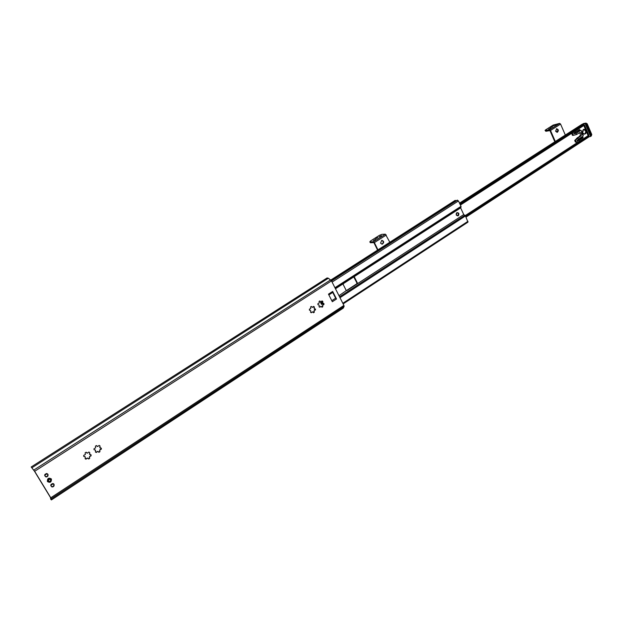 <?xml version="1.0" encoding="UTF-8"?>
<svg xmlns="http://www.w3.org/2000/svg" width="623" height="623" viewBox="0 0 623 623"><rect width="100%" height="100%" fill="white"/><g stroke="black" fill="none" stroke-linecap="round" stroke-linejoin="round"><path stroke-width="0.93" d="M50.658 478.955L49.7 478.433C47.418 479.017 47.013 480.131 48.477 481.781M51.405 478.962C51.522 482.21 50.198 483.074 47.418 481.548C47.301 478.3 48.633 477.436 51.405 478.962M327.075 277.967L328.391 278.216L331.483 280.895L343.912 305.426L344.114 306.407L343.242 308.128L51.436 499.911L50.775 497.785L34.654 471.292L31.173 466.993L34.405 471.105L50.51 497.575L50.759 499.148M319.233 302.996L317.925 303.658L317.917 304.554L319.217 305.2L319.062 306.789L319.872 307.24L320.923 306.282L321.998 307.225L322.769 306.75L322.636 305.169L323.937 304.507L323.944 303.611L322.652 302.973L322.807 301.384L322.005 300.925L320.954 301.882L319.801 300.964L319.108 301.415L319.233 302.996M314.747 310.192L315.479 310.005L315.479 309.109L314.179 308.471L314.335 306.882L313.525 306.423L312.466 307.38L311.375 306.438L310.604 306.913L310.737 308.502L309.421 309.172L309.413 310.067L310.721 310.713L310.566 312.302L311.375 312.762L312.364 311.804L313.525 312.738L314.296 312.263L314.163 310.675L313.291 312.606M95.615 447.867L94.034 448.692L94.026 449.674L95.607 450.281L95.42 452.041L96.324 452.485L97.671 451.356L98.909 452.306L99.914 451.73L99.75 450.001L101.331 449.175L101.331 448.202L99.766 447.587L99.945 445.834L99.112 445.406L97.702 446.52L96.456 445.562L95.451 446.13L95.615 447.867M90.771 454.619L90.787 455.67L89.486 456.667L91.083 455.834L91.083 454.852L89.502 454.245L89.681 452.485L88.778 452.041L87.422 453.178L86.169 452.22L85.156 452.796L85.32 454.533L83.723 455.366L83.716 456.355L85.312 456.963L85.125 458.723L86.029 459.174L87.391 458.03L88.637 458.987L89.657 458.403L89.486 456.667L89.362 458.232L88.419 458.816M336.506 299.001L332.666 291.439L335.462 297.817L336.506 299.001L332.332 301.719L328.477 294.149L332.666 291.439M53.975 484.266L52.877 483.534C50.408 484.32 50.12 485.473 52.013 486.984C53.78 486.828 54.435 485.917 53.975 484.266M47.901 474.243L46.764 473.503C44.295 474.329 44.031 475.481 45.962 476.969C47.722 476.79 48.368 475.879 47.901 474.243M332.807 292.584L335.462 297.817M86.114 452.22L86.846 453.038M89.681 452.485L89.821 454.572M87.921 458.139L85.226 458.793M84.946 456.62L83.739 456.433M101.331 448.202L99.75 450.001L99.61 451.566L98.691 452.142M98.169 451.449L95.615 452.158M99.945 445.834L100.108 447.921M96.394 445.562L97.157 446.395M95.218 449.923L94.05 449.759M312.435 311.796L311.072 312.653M314.981 308.93L314.856 310.192M313.377 306.493L314.708 308.907M319.576 307.123L320.923 306.282M323.205 304.686L321.772 307.092M323.43 303.44L323.337 304.694M321.85 301.01L323.516 304.133M311.173 306.524L312.372 307.373M309.958 310.246L309.491 310.238M319.661 301.034L320.868 301.875M318.446 304.733L318.003 304.725M50.634 497.839L50.619 498.836M50.899 499.467L51.436 499.911M589.062 136.429L588.774 136.92L588.501 135.487M582.046 124.32L583.502 124.46M584.156 125.215L583.51 124.631L583.852 124.382M460.389 205.045L584.249 125.184L583.868 124.304M565.326 135.043L560.575 124.086L559.656 123.377L553.154 125.091L545.631 129.864L545.063 130.386L545.483 130.472L549.587 129.771L550.506 130.495L555.311 141.491M554.836 141.787L549.945 130.589L545.841 131.282L545.094 130.456M555.708 131.328L557.312 132.294C558.878 130.666 558.644 129.483 556.612 128.751L555.708 131.328M556.417 128.813C558.06 129.74 558.231 130.908 556.931 132.325M550.592 127.66L552.601 126.633L550.592 127.66M548.637 129.163L550.646 128.128L548.637 129.163M553.917 125.464L555.046 124.888L553.917 125.464M555.895 124.779L553.045 125.862M389.819 242.246L385.388 234.178L381.86 234.349L379.43 235.338L370.545 240.976L370 241.888L373.473 241.755L374.376 242.596L377.943 249.862M377.577 250.096L373.893 242.612L370.42 242.744L369.774 241.849M380.544 243.18L382.288 244.169C384.282 242.503 384.103 241.21 381.759 240.291L380.544 243.18M381.712 240.299C383.659 241.522 383.706 242.814 381.852 244.177M375.724 238.718L377.943 237.527L375.724 238.718M373.224 240.587L375.443 239.396L373.224 240.587M379.166 236.81L381.385 235.619L379.166 236.81M338.99 295.707L346.388 290.567M335.47 288.753L343.437 283.605L343.211 284.516L346.131 290.295L346.933 290.536L463.746 214.569L465.474 215.947L467.966 222.138L343.141 303.892L467.966 222.138M346.466 290.52L356.699 283.87L356.917 282.967L353.771 276.931M343.437 283.605L460.631 207.887L463.746 214.569M457.017 200.31L458.481 200.941L460.997 206.345L460.631 207.887M356.699 283.87L357.384 282.982L354.503 277.219L353.7 276.97M458.629 213.541L457.344 212.786C455.943 214.039 456.083 215.005 457.773 215.667L458.629 213.541M455.117 200.419L456.184 200.808M456.285 215.06C456.215 212.536 457.064 211.984 458.84 213.401C458.91 215.924 458.061 216.477 456.285 215.06C456.215 212.529 457.064 211.984 458.84 213.401C458.91 215.924 458.061 216.477 456.285 215.06M585.768 130.129L583.401 129.475C581.866 131.874 582.334 133.4 584.787 134.07L586.181 131.087L583.798 125.534L584.592 125.207L584.094 125.293M584.592 125.207L588.937 135.347L588.143 135.674L586.181 131.087M583.798 125.534L575.013 131.196L575.426 132.162L573.915 132.995L574.118 133.735L575.208 133.47L575.426 132.162M575.559 132.465L575.535 133.392L576.859 132.886L577.287 130.962L575.956 131.827L575.722 132.847M575.917 133.299L576.462 134.568L579.958 132.535C581.765 133.018 582.1 134.14 580.979 135.9L577.949 138.01L578.191 139.568L579.499 140.074L580.838 139.202L579.297 138.563L578.494 139.279M578.689 139.731L578.853 140.113L577.942 139.801L577.085 140.603L577.365 141.281L578.853 140.113M578.985 140.409L579.398 141.374L588.143 135.674M582.964 135.635L583.369 135.37L581.041 130.402L582.964 135.635M581.127 139.015L582.458 138.15L580.924 137.504L579.592 138.376L581.127 139.015M582.957 137.823L582.591 136.437L581.212 137.317L582.567 137.885M577.147 132.699L578.487 131.835L578.923 129.911L577.583 130.775L577.147 132.699M580.099 130.799L579.515 129.545L578.775 131.648L580.099 130.799L578.923 130.986M582.427 124.141L584.795 123.736L586.438 124.413L591.009 135.113L590.479 136.492L589.124 136.741M583.868 129.273L584.506 129.366M584.016 134.054L584.538 134.109M574.429 131.515L575.013 131.196M576.462 134.568L573.448 135.308L572.592 133.859L572.716 132.621M576.415 133.174L575.559 133.306M574.18 132.855L573.869 133.696M575.208 133.47L573.993 133.665M579.398 141.374L577.241 142.503L576.057 141.888L575.582 140.237L577.949 138.01M577.093 142.527L575.294 142.005L574.772 140.354L579.631 136.11C580.644 134.95 580.558 133.859 579.374 132.831M578.487 131.835L577.303 132.029M581.609 137.06L581.796 137.566M576.859 132.886L575.636 133.081M578.674 139.069L579.491 139.412L578.876 139.809M580.838 139.202L579.491 139.412M579.211 140.261L576.968 141.047M577.428 140.284L577.871 140.463M580.208 137.971L581.111 138.353L580.496 138.75M582.458 138.15L581.111 138.353M573.409 135.316L572.389 135.277L571.712 133.275M49.022 479.437C50.681 479.235 51.063 479.866 50.159 481.322C48.501 481.524 48.119 480.901 49.022 479.437M321.608 302.116L322.138 303.152M315.043 309.14L314.35 309.592L314.646 310.184M321.055 301.875L320.456 302.264L321.546 304.398L322.605 303.713M322.893 304.047L323.096 304.678M34.654 471.292L331.483 280.895M50.775 497.785L343.912 305.426M328.866 294.905L332.861 292.319M331.81 300.699L335.797 298.106M314.335 306.882L313.891 306.843M311.64 306.648L311.251 306.617M314.35 307.295L313.961 307.264M315.479 309.109L315.036 309.078M315.479 310.005L315.028 309.966M314.296 312.263L313.852 312.224M311.593 312.551L311.204 312.52M322.769 306.75L322.317 306.718M323.937 304.507L323.485 304.476M322.807 301.384L322.356 301.361M322.823 301.797L322.426 301.773M320.129 301.15L319.739 301.127M323.944 303.611L323.493 303.588M322.784 306.337L322.395 306.306M320.09 307.03L319.692 306.999M51.46 499.778L343.437 307.894M31.952 467.741L328.391 278.216M33.821 470.069L330.665 279.875M51.257 498.719L344.114 306.407M465.545 216.095L588.735 135.83M465.693 216.399L588.525 136.336M460 204.196L583.51 124.631M460.28 204.803L583.767 125.215M460.381 205.014L584.187 125.2M459.938 204.056L583.735 124.32M459.712 203.581L582.902 124.273M465.988 217.045L588.883 136.896M465.973 217.006L588.774 136.92M459.533 203.199L582.365 124.148M582.287 124.164L459.517 203.168M545.483 130.472L545.841 131.282M550.506 130.495L560.575 124.086M549.587 129.771L559.656 123.377M557.538 131.398L556.876 131.819M557.826 130.931L556.261 131.624L555.568 130.869M555.724 124.53L553.053 125.729M555.405 124.522C555.887 124.748 555.218 125.168 553.395 125.791C552.913 125.573 553.582 125.145 555.405 124.522M370 241.888L370.42 242.744M374.376 242.596L386.283 235.011M373.473 241.755L385.388 234.178M340.002 297.693L465.474 215.947M339.558 296.821L464.875 215.239M335.267 288.356L461.075 207.093M334.94 287.717L460.997 206.345M332.09 282.094L458.481 200.941M354.503 277.219L354.035 277.212M357.384 282.982L356.917 282.967M455.148 200.38L330.86 280.031L455.195 200.365M330.906 280.077L455.296 200.357M331.023 280.202L455.475 200.427M331.459 280.841L457.227 200.178M331.537 280.996L457.562 200.147M342.829 303.276L467.982 221.313M590.612 136.359L585.246 123.813M586.438 124.413L586.85 124.148L585.612 123.206L583.634 123.486M584.795 123.736L585.846 123.105L582.972 123.813M591.749 134.451L591.422 134.848L586.85 124.148L587.178 123.767M591.095 136.032L591.422 134.848L591.009 135.113M585.97 123.089L587.201 123.813L591.764 134.506L591.289 135.962L590.479 136.492M578.744 137.348L577.404 137.558M577.708 138.228L576.423 138.431M575.582 140.237L574.772 140.354M575.504 140.596L574.733 140.712M576.057 141.888L575.294 142.005M579.935 129.802L579.164 129.934M580.184 130.394L579.016 130.589M582.848 136.593L582.162 136.702M583.105 137.185L581.757 137.395M583.369 135.37L582.879 135.448M581.306 130.557L580.87 130.635M580.979 135.9L579.631 136.11M573.152 135.152L572.389 135.277M572.592 133.859L571.828 133.976M583.393 129.654L582.707 132.691C585.558 137.34 587.66 128.003 583.393 129.654M585.106 133.828C586.593 131.484 586.142 129.997 583.743 129.35L583.385 129.491M583.844 129.327L583.743 129.35C586.625 131.71 586.921 133.275 584.623 134.038M46.694 473.488L46.756 473.535C48.267 474.111 48.43 475.154 47.231 476.65L45.97 476.93C44.077 475.474 44.342 474.344 46.756 473.535C48.329 474.251 48.485 475.287 47.231 476.65L45.97 476.93M47.184 476.548C50.042 470.817 40.947 476.696 47.184 476.548M52.799 483.526L52.869 483.573C54.326 483.814 54.474 484.85 53.305 486.672L52.02 486.945C50.167 485.465 50.447 484.344 52.869 483.573C54.403 484.297 54.551 485.325 53.298 486.664L52.02 486.945M53.259 486.571C56.101 480.847 47.052 486.742 53.259 486.571M48.29 481.626L47.683 481.011M48.68 478.931L49.941 478.651L51.031 479.375L50.393 481.75L49.124 482.038C47.574 481.314 47.426 480.278 48.68 478.931M48.851 479.157L50.891 479.539C52.192 482.965 45.915 481.797 48.851 479.157M322.099 303.128L321.195 303.713M321.593 302.139L320.689 302.723M321.896 302.957L321.554 302.295M323.072 304.678L321.655 301.47M321.943 301.065L322.395 301.953M327.161 277.905L31.173 466.993M589.117 136.562L588.743 135.682M465.249 215.574L577.98 142.153M466.012 217.092L589.062 136.826M459.93 204.048L583.767 124.288M459.509 203.137L582.155 124.211M557.71 131.445L556.028 131.617M553.022 125.807L555.918 124.834M382.288 244.169L381.891 244.185M457.103 200.217L331.444 280.817M458.84 213.401C456.939 212.108 456.075 212.63 456.254 214.974C458.045 216.407 458.902 215.885 458.84 213.401M572.646 135.432L573.417 135.316M49.124 482.038C50.728 481.961 51.366 481.081 51.039 479.391L49.63 478.425"/></g></svg>
